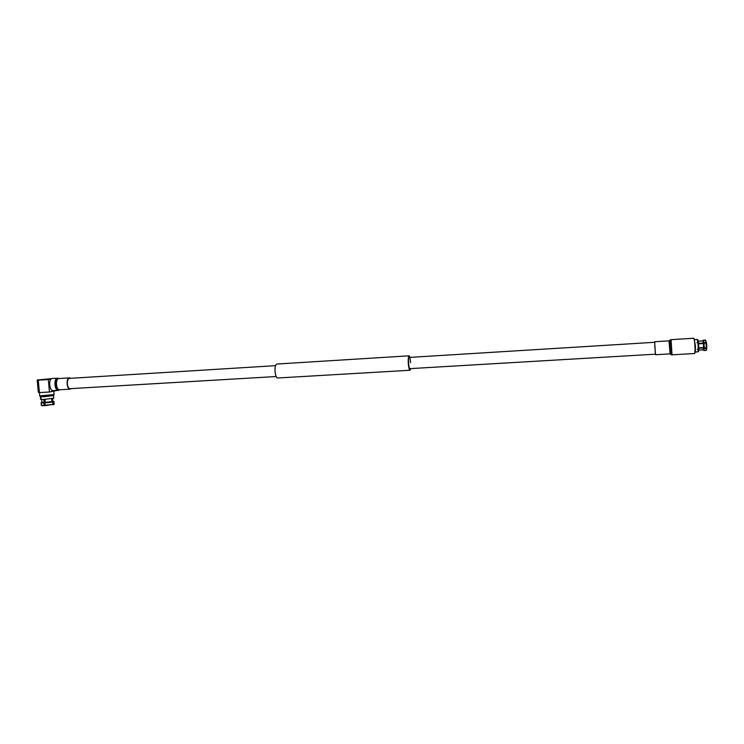 <?xml version="1.0" encoding="UTF-8"?>
<svg xmlns="http://www.w3.org/2000/svg" width="744" height="744" viewBox="0 0 744 744"><rect width="100%" height="100%" fill="white"/><g stroke="black" fill="none" stroke-linecap="round" stroke-linejoin="round"><path stroke-width="1.12" d="M410.623 362.672C410.344 359.464 409.898 357.706 409.274 357.427C408.642 357.827 408.409 359.817 408.586 363.398C408.865 366.615 409.321 368.373 409.935 368.643L655.511 354.181L654.757 345.7M410.102 357.371L409.181 355.818C408.363 356.329 408.065 358.896 408.298 363.5C408.661 367.648 409.228 369.898 410.028 370.252L410.772 368.596M409.181 355.818L276.787 364.039C275.438 364.56 274.862 367.062 275.057 371.526C275.485 375.525 276.331 377.682 277.596 377.999L410.028 370.252M43.905 399.444L53.782 398.235L53.549 395.576L40.874 396.84L41.115 399.519L43.905 399.444L44.138 402.374L41.924 402.169M51.764 395.492L53.549 395.576M40.715 399.463L40.409 396.757L41.106 399.426M49.457 392.004L39.404 392.59L38.279 380.175L48.323 379.561L49.457 392.004L57.307 390.405M48.323 379.561L51.057 379.133M44.807 402.895L45.319 405.657L53.084 404.355L52.387 401.574L45.021 402.355L44.807 402.895L52.871 402.039M45.021 405.22L53.084 404.355M53.531 401.909L53.336 404.736L53.828 404.559L54.098 401.695L53.038 401.444L54.098 401.695M53.735 404.224L54.293 404.029M53.029 401.156L53.531 401.23M53.336 404.736L52.759 404.764M41.441 402.327L41.171 405.201L41.748 405.666L44.184 405.722L43.877 402.42M41.19 405.229L43.877 405.285M44.259 399.426L44.826 405.592L44.184 405.722M40.966 402.885L43.664 402.96M51.689 398.7L51.95 401.602L51.68 398.7M52.34 398.598L52.601 401.472L52.796 398.524M52.387 401.574L45.021 402.355M45.012 399.379L45.282 402.309M54.061 394.59L53.54 395.585L43.664 396.766L40.409 396.757L39.72 395.864L54.061 394.59L53.763 391.242M41.683 399.528L41.934 402.309L44.138 402.374M39.404 392.59L38.325 392.348L37.2 380.007L51.745 378.622M37.2 380.007L38.279 380.175M703.591 343.365L698.597 343.663M694.171 339.05L695.445 346.155L695.287 352.312M696.933 351.875L697.993 351.828L698.244 349.271L697.268 349.327L698.244 348.787L697.946 343.096L696.914 342.64L697.891 342.584L697.295 339.524L696.272 339.562L697.24 339.506M697.946 351.847L695.408 351.996M698.83 347.829L703.591 347.615L703.368 343.468L704.01 343.17L704.261 347.894L706.261 347.774L706.01 343.049L704.01 343.17M698.244 348.787L698.839 348.527L698.56 343.244L697.946 343.096M697.891 342.584L698.504 342.733L697.946 339.896L697.295 339.524M698.504 342.733L698.449 343.217M703.573 347.541L703.359 343.533L698.616 343.821M698.57 343.31L703.303 343.021L702.866 340.864L698.291 341.143L702.717 340.845M703.303 343.021L702.866 340.864M703.433 340.12L703.954 342.659L705.954 342.538L705.433 339.999L702.866 340.733M706.01 343.049L706.586 343.272L706.8 347.42L706.261 347.774M705.433 339.999L706.53 342.761L705.954 342.538M704.261 347.894L703.591 347.615M703.954 342.659L703.312 342.956M703.945 350.489L703.294 349.95M698.56 351.401L698.839 349.01L698.244 349.271M705.982 350.396L703.991 350.517L706.028 350.368L706.251 348.257L704.252 348.369L703.991 350.517L703.34 349.847L698.811 350.117L703.34 349.847L703.573 348.025L698.839 348.304M703.35 349.978L703.573 348.025M706.251 348.257L706.716 347.532M706.8 347.904L706.549 349.792M703.582 348.099L704.252 348.369M703.303 340.175L705.377 339.971L702.81 340.706L703.34 340.129M698.83 347.876L703.582 347.588M71.377 388.591L70.224 389.149C66.672 389.605 65.844 378.147 69.406 377.887L70.736 378.296M276.163 376.529L70.196 388.666C66.96 389.075 66.197 378.622 69.452 378.38L69.592 378.361M53.354 390.619L53.14 390.647C49.188 391.149 48.276 378.743 52.257 378.464L52.554 378.445M654.692 342.296L655.38 354.181M695.045 349.15L694.719 353.502L671.99 354.832L671.097 339.655L693.827 338.241C694.422 339.32 694.831 342.956 695.045 349.15M58.59 390.312L59.195 390.107C55.298 391.102 54.163 378.575 58.125 378.268L52.424 378.445M53.14 390.647L58.376 390.34C54.452 390.833 53.549 378.417 57.493 378.138L57.66 378.119M59.846 389.763L59.604 389.819C55.893 390.767 54.805 378.798 58.59 378.501L59.148 378.519M59.808 389.754L59.613 389.772C56.014 390.228 55.177 378.808 58.804 378.547L59.074 378.529M654.776 341.719L668.996 340.845L669.926 340.157L670.763 354.479L671.99 354.832M669.358 340.696L670.139 354.014L670.763 354.479M668.996 340.845L670.139 354.014M654.943 342.277L408.428 357.473M275.503 365.667L69.555 378.371M39.413 392.59L39.711 395.845M698.597 351.382L697.993 351.828M706.595 349.764L706.028 350.368M696.272 339.562L694.691 339.664M70.224 389.149L59.613 389.772M69.564 377.878L58.962 378.529M655.538 354.739L669.767 353.902M669.935 340.148L671.097 339.655"/></g></svg>
